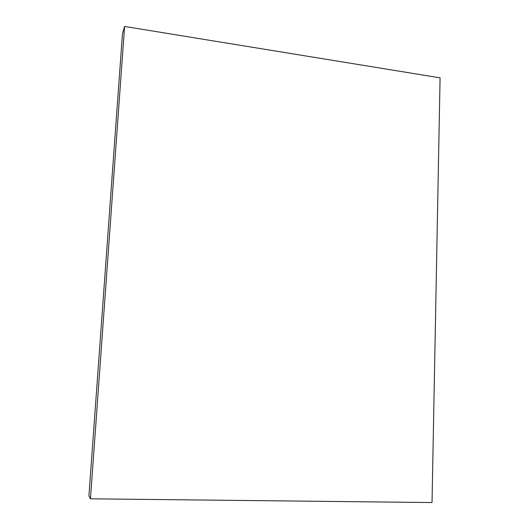 <?xml version="1.0" encoding="UTF-8"?>
<svg xmlns="http://www.w3.org/2000/svg" width="529" height="529" viewBox="0 0 529 529"><rect width="100%" height="100%" fill="white"/><g stroke="black" fill="none" stroke-linecap="round" stroke-linejoin="round"><path stroke-width="0.79" d="M440.082 77.842L432.028 502.55L90.446 498.807L124.599 26.45L440.082 77.842M124.599 26.45L122.45 33.949L88.918 495.977L90.446 498.807"/></g></svg>
